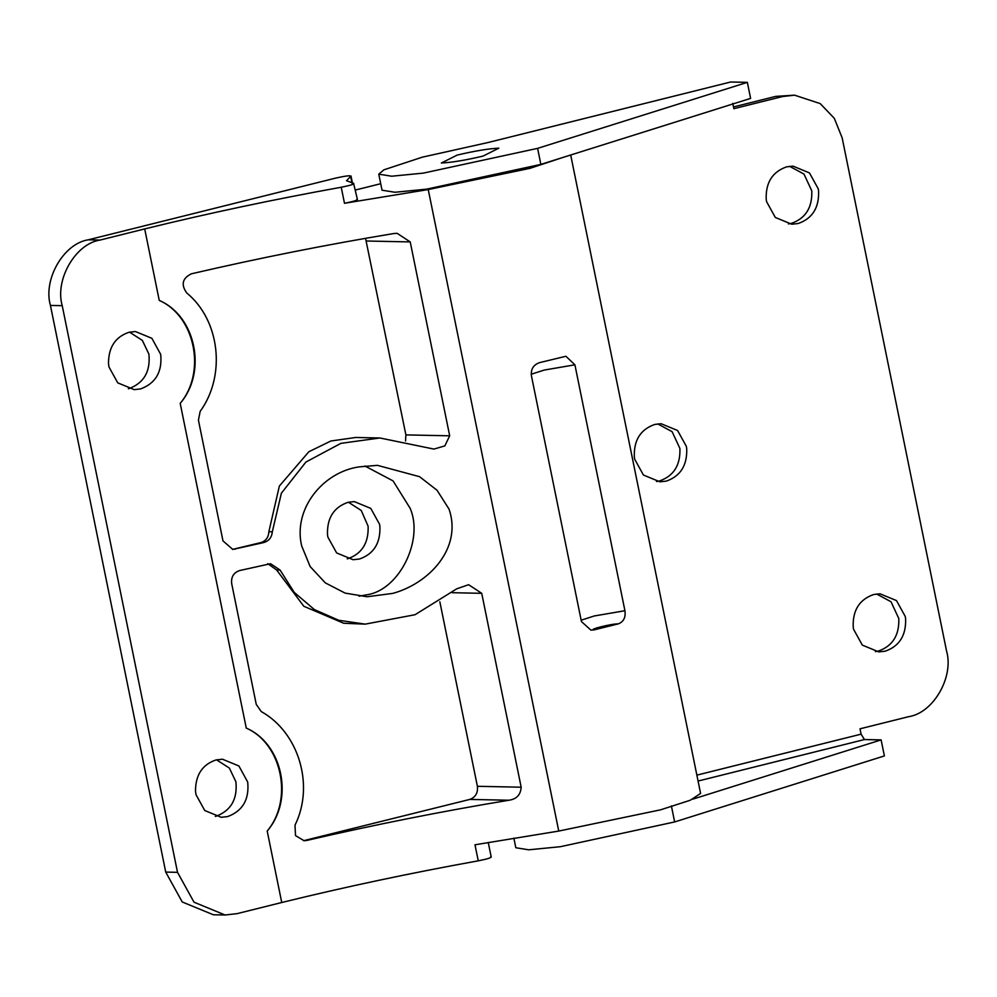 <?xml version="1.0" encoding="UTF-8"?>
<svg xmlns="http://www.w3.org/2000/svg" width="997" height="997" viewBox="0 0 997 997"><rect width="100%" height="100%" fill="white"/><g stroke="black" fill="none" stroke-linecap="round" stroke-linejoin="round"><path stroke-width="1.5" d="M301.68 545.945C292.869 509.131 322.716 472.142 358.995 466.895L377.452 465.35L419.575 476.691L437.035 490.237L448.999 509.043C462.67 548.5 428.423 583.856 392.631 593.414L367.133 596.754L345.112 593.103L325.296 582.859L310.154 566.558L301.68 545.945M359.02 596.169L366.759 594.823C399.598 590.074 423.962 539.527 410.103 508.233L393.067 480.903L364.852 465.985M216.075 759.926L222.443 759.203L238.906 765.983L247.705 782.059C249.4 799.482 242.695 810.985 227.603 816.593L221.234 817.303L204.759 810.524L196.01 794.696L195.499 791.132C195.524 774.906 202.379 764.512 216.075 759.926M215.352 816.456L215.813 816.344C230.905 810.748 237.61 799.233 235.915 781.822L229.36 768.064L216.523 759.814M129.062 332.25L135.43 331.54L151.893 338.319L160.691 354.396C162.386 371.806 155.682 383.322 140.589 388.917L134.221 389.64L117.746 382.86L108.997 367.033L108.486 363.456C108.511 347.243 115.365 336.836 129.062 332.25M128.339 388.78L128.8 388.68C143.892 383.072 150.597 371.569 148.902 354.147L142.347 340.401L129.523 332.138M327.515 534.866L327.888 537.109L336.637 552.936L353.112 559.716L359.481 559.005C373.725 554.033 380.53 543.191 379.907 526.466L379.533 524.223L370.784 508.395L354.321 501.616L347.953 502.338C333.708 507.299 326.891 518.141 327.515 534.866M347.23 558.868L347.691 558.756C361.923 553.796 368.74 542.954 368.117 526.229L361.238 510.476L348.402 502.226M225.085 914.997L213.296 914.748L182.227 901.961L165.726 872.088L177.516 872.338L194.016 902.198L225.085 914.997L237.112 913.638L281.74 902.509L267.196 831.024C293.504 799.831 282.101 743.762 246.259 728.084L180.195 403.349C206.504 372.168 195.088 316.086 159.246 300.409L144.702 228.924C208.086 213.346 273.602 199.45 341.223 187.249C350.757 185.342 354.882 184.021 353.574 183.311L357.449 199.574M180.195 403.349C207.251 372.168 196.023 316.236 159.246 300.409M267.196 831.024C294.252 799.843 283.023 743.899 246.259 728.084M303.537 840.708L469.811 799.42C475.557 797.264 478.074 792.889 477.389 786.297L439.851 601.827M280.095 570.072L294.252 592.405L314.342 609.553L338.693 620.259L365.214 624.134L415.064 614.713L456.713 588.828L468.602 584.703L481.725 593.315L521.169 787.206C520.658 794.808 516.583 799.145 508.919 800.23C442.007 811.309 374.598 824.718 306.677 840.459L304.122 840.733L295.498 835.586L295.012 825.155C314.79 785.187 298.589 732.272 261.226 711.546L256.254 704.381L231.69 583.656C230.955 577.001 233.61 572.639 239.641 570.546L270.523 563.716L280.095 570.072L276.643 569.997L267.807 563.666M276.643 569.997L303.823 606.276L343.728 623.262L365.214 624.134M405.542 441.01L405.891 434.904L365.55 238.333M379.869 437.982L340.887 443.353L305.905 462.047L281.391 493.179L272.306 531.8C271.82 537.445 268.903 541.047 263.557 542.605L232.775 549.422L222.979 540.885L198.428 420.161L200.16 411.387C226.045 375.807 220.237 320.448 186.726 292.944C180.806 284.656 182.351 278.275 191.387 273.801C259.307 258.049 326.717 244.639 393.628 233.56L397.118 233.31L410.228 241.922L449.684 435.814L444.849 445.871L433.957 449.086L379.869 437.982L355.655 437.484L330.917 440.986L308.833 451.753L279.359 486.062L268.854 531.737C268.529 537.321 265.925 540.922 261.052 542.555L232.488 549.422M50.436 305.431C42.871 279.521 63.683 243.442 88.272 239.816L100.061 240.065C75.473 243.692 54.661 279.771 62.225 305.68L50.436 305.431L165.726 872.088M570.695 155.009L700.592 793.45L690.26 800.242L660.525 809.838L558.756 831.062L428.236 189.555L530.005 168.331L562.283 157.651M380.717 183.71L355.505 190.003M428.236 189.555L344.488 203.288C354.022 201.382 358.147 200.061 356.839 199.35M352.452 183.186L350.994 175.995L346.545 180.731L353.574 183.311M352.016 183.136L350.632 176.369C350.869 175.248 345.897 175.821 335.715 178.089L88.272 239.816M558.756 831.062L474.996 844.795L478.261 860.835C487.807 858.916 491.92 857.607 490.624 856.884M581.151 620.209L594.249 615.972L624.932 610.725C625.829 617.367 623.648 621.729 618.389 623.835C611.261 623.761 587.569 629.68 594.087 629.892L590.934 630.129L581.438 621.58L531.401 375.67C530.74 369.04 533.52 364.69 539.713 362.596L565.897 356.265L574.908 364.815L544.225 370.061L531.202 374.249M618.389 623.835L594.087 629.892M624.932 610.725L574.908 364.815M177.516 872.338L62.225 305.68M478.261 860.835C410.639 873.036 345.136 886.919 281.74 902.509M100.061 240.065L144.702 228.924M441.359 163.01C451.629 162.523 465.512 160.218 483.022 156.105L498.849 148.167C488.592 148.653 474.709 150.958 457.199 155.071L441.359 163.01L457.199 155.071C474.709 150.958 488.592 148.653 498.849 148.167L483.022 156.105C465.512 160.218 451.629 162.523 441.359 163.01M885.174 651.191C899.419 646.23 906.223 635.388 905.6 618.663L905.226 616.42L896.477 600.593L880.015 593.801L873.646 594.524C859.402 599.484 852.585 610.326 853.208 627.051L853.582 629.294L862.33 645.121L878.806 651.913L885.174 651.191M875.403 651.602L878.369 651.053C892.614 646.081 899.419 635.239 898.796 618.514L891.006 601.764L876.6 593.975M666.283 481.115C680.527 476.142 687.332 465.3 686.709 448.575L686.335 446.332L677.586 430.505L661.123 423.725L654.755 424.448C640.51 429.408 633.693 440.25 634.329 456.975L634.69 459.218L643.439 475.046L659.914 481.825L666.283 481.115M656.512 481.514L659.478 480.965C673.723 476.005 680.527 465.163 679.904 448.438L672.115 431.676L657.708 423.899M798.161 223.515C812.405 218.555 819.21 207.712 818.587 190.988L818.213 188.745L809.464 172.917L793.001 166.138L786.633 166.848C772.388 171.82 765.571 182.663 766.207 199.388L766.568 201.631L775.317 217.458L791.792 224.238L798.161 223.515M788.39 223.926L791.356 223.378C805.601 218.418 812.405 207.575 811.782 190.851L803.993 174.089L789.587 166.312M733.493 106.941L775.753 96.385L794.572 95.176L820.195 103.588L834.29 118.307L842.153 137.835L946.564 651.041C954.129 676.951 933.317 713.029 908.728 716.656L860.012 728.807L861.096 734.153L864.449 739.55L881.124 739.886L692.803 799.158M540.86 164.393L426.591 189.156L394.962 192.259L382.038 190.203L378.773 174.163L383.857 169.839L422.329 157.165L488.293 142.471L730.676 82.003L747.351 82.352L537.607 148.366L540.86 164.393L750.616 98.391L747.351 82.352M794.572 95.176L782.558 96.535L733.842 108.685L732.758 103.339M378.773 174.163L391.696 176.22L423.326 173.117L537.607 148.366M881.124 739.886L884.389 755.925L674.645 821.939L560.364 846.702L528.734 849.805L515.823 847.749L513.854 838.091M508.919 800.23L469.811 799.42M306.677 840.459L305.381 840.434M481.725 593.315L452.252 592.704M521.169 787.206L477.389 786.297M449.684 435.814L405.891 434.904M272.306 531.8L268.854 531.737M263.557 542.605L261.052 542.555M235.292 549.16L234.619 549.148M410.228 241.922L366.447 241.012M341.223 187.249L344.488 203.288M864.449 739.55L698.074 781.05M696.866 775.13L861.096 734.153M730.676 82.003L496.83 140.34M775.753 96.385L782.558 96.535M671.38 805.9L674.645 821.939M488.243 842.453L491.234 857.108"/></g></svg>
